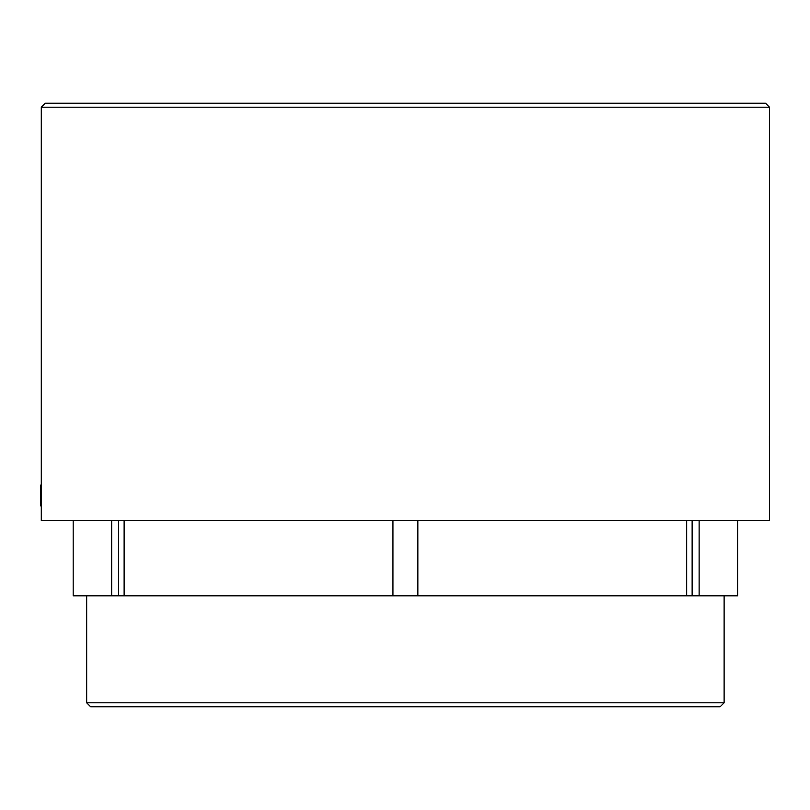 <?xml version="1.0" encoding="UTF-8"?>
<svg xmlns="http://www.w3.org/2000/svg" width="810" height="810" viewBox="0 0 810 810"><rect width="100%" height="100%" fill="white"/><g stroke="black" fill="none" stroke-linecap="round" stroke-linejoin="round"><path stroke-width="1.21" d="M41.29 484.552L41.29 506.442L40.5 505.642L40.5 485.342L41.29 484.552L41.29 107.203L45.279 103.214L765.511 103.214L769.5 107.203L41.29 107.203M720.13 706.786L90.659 706.786L86.67 702.796L724.12 702.796L720.13 706.786M86.67 595.826L86.67 702.796M724.12 595.826L724.12 702.796M111.669 520.476L111.669 595.826L73.183 595.826L73.183 520.476M769.409 435.871L769.5 520.476L41.29 520.476L41.29 506.442M769.46 443.414L769.5 107.203M769.5 429.077L769.46 431.052M769.449 431.791L769.419 434.079M111.669 595.826L417.859 595.826L417.859 520.476M118.655 595.826L118.655 520.476M417.859 595.826L692.135 595.826L692.135 520.476M737.606 520.476L737.606 595.826L699.131 595.826L699.131 520.476M124.122 595.826L124.122 520.476M392.941 595.826L392.941 520.476M686.667 595.826L686.667 520.476M699.131 595.826L692.135 595.826"/></g></svg>
